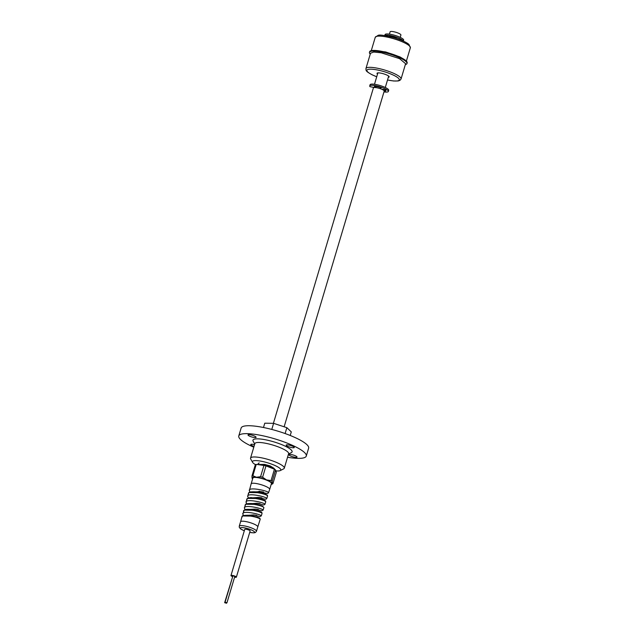 <?xml version="1.0" encoding="UTF-8"?>
<svg xmlns="http://www.w3.org/2000/svg" width="635" height="635" viewBox="0 0 635 635"><rect width="100%" height="100%" fill="white"/><g stroke="black" fill="none" stroke-linecap="round" stroke-linejoin="round"><path stroke-width="0.95" d="M377.523 74.081A6.342 1.349 16.6 0 1 377.023 73.287A6.342 1.349 16.6 0 1 383.484 73.803A6.342 1.349 16.6 0 1 389.176 76.906A6.342 1.349 16.6 0 1 388.318 77.303M401.05 78.986L405.606 63.698L399.558 58.65L381.254 52.792L373.729 52.046L370.507 53.237L365.95 68.524A18.312 3.905 16.6 0 1 384.612 70.017A18.312 3.905 16.6 0 1 401.05 78.986L399.955 80.351L398.193 80.962L393.565 80.986L387.517 79.994M370.237 54.134A19.582 4.175 16.6 0 1 369.443 52.356A19.582 4.175 16.6 0 1 380.936 51.88A19.582 4.175 16.6 0 1 400.502 58.15A19.582 4.175 16.6 0 1 406.979 63.548A19.582 4.175 16.6 0 1 405.336 64.595M369.443 52.356L369.641 51.697A19.582 4.175 16.6 0 1 381.127 51.221A19.582 4.175 16.6 0 1 400.701 57.491A19.582 4.175 16.6 0 1 407.17 62.889L406.979 63.548M404.733 59.761L400.058 56.959L385.691 51.951L373.396 50.419M234.593 577.191A2.818 0.603 -163.4 0 0 236.371 577.144L250.134 530.979A2.818 0.603 -163.4 0 0 247.602 529.598A2.818 0.603 -163.4 0 0 244.737 529.368L230.973 575.532A2.818 0.603 -163.4 0 0 232.434 576.548M236.371 577.144A2.818 0.603 -163.4 0 0 233.847 575.762A2.818 0.603 -163.4 0 0 230.973 575.532M232.815 576.247L224.647 602.686L226.536 603.25L224.647 602.686M226.965 602.758L234.831 576.374L232.942 575.81L225.076 602.194L226.965 602.758L225.076 602.194M288.496 454.073L291.362 452.612A20.423 4.35 -163.4 0 0 273.764 441.841A20.423 4.35 -163.4 0 0 253.151 441.222L254.746 444.016M253.794 447.207A35.219 7.501 16.6 0 1 250.412 445.651A35.219 7.501 16.6 0 1 238.776 435.943A35.219 7.501 16.6 0 1 274.669 438.817A35.219 7.501 16.6 0 1 306.276 456.073A35.219 7.501 16.6 0 1 287.544 457.264M287.56 446.254A4.223 0.897 16.6 0 1 286.163 445.087A4.223 0.897 16.6 0 1 290.473 445.429A4.223 0.897 16.6 0 1 294.267 447.5A4.223 0.897 16.6 0 1 291.783 447.604A4.223 0.897 16.6 0 1 287.56 446.254M249.404 436.078A4.223 0.897 16.6 0 1 248.007 434.911A4.223 0.897 16.6 0 1 252.309 435.253A4.223 0.897 16.6 0 1 256.103 437.325A4.223 0.897 16.6 0 1 253.627 437.428A4.223 0.897 16.6 0 1 249.404 436.078M254.032 446.413A4.223 0.897 16.6 0 1 252.182 445.683A4.223 0.897 16.6 0 1 250.785 444.516A4.223 0.897 16.6 0 1 254.54 444.706M290.338 455.851A4.223 0.897 16.6 0 1 288.949 454.692A4.223 0.897 16.6 0 1 293.251 455.033A4.223 0.897 16.6 0 1 297.045 457.105A4.223 0.897 16.6 0 1 294.569 457.208A4.223 0.897 16.6 0 1 290.338 455.851M275.884 470.908A14.795 3.151 -163.4 0 0 280.265 470.575L283.647 468.852A17.605 3.754 -163.4 0 0 284.29 468.185L288.615 453.676A17.605 3.754 -163.4 0 0 272.812 445.048A17.605 3.754 -163.4 0 0 254.865 443.619L250.539 458.129A17.605 3.754 -163.4 0 0 250.714 459.034L252.595 462.328A14.795 3.151 -163.4 0 0 255.365 464.598M238.776 435.943L241.133 428.03A35.219 7.501 16.6 0 1 277.027 430.903A35.219 7.501 16.6 0 1 308.634 448.159L306.276 456.073M284.29 468.185A17.605 3.754 -163.4 0 0 268.486 459.557A17.605 3.754 -163.4 0 0 250.539 458.129M280.265 470.575A14.795 3.151 -163.4 0 0 267.526 462.772A14.795 3.151 -163.4 0 0 252.595 462.328M260.215 519.232L257.77 526.915A8.977 1.913 -163.4 0 0 257.778 526.907A8.977 1.913 -163.4 0 0 257.762 526.629A8.977 1.913 -163.4 0 0 249.11 522.335A8.977 1.913 -163.4 0 0 240.57 521.779A8.977 1.913 -163.4 0 0 240.57 521.787L241.911 516.953C243.403 516.668 239.173 515.279 248.658 515.263L257.231 517.057L259.882 518.279L260.167 519.065C259.524 517.334 240.76 513.397 241.887 517.358M253.619 514.898L259.953 516.596L261.191 515.834C260.556 514.088 241.657 510.111 242.8 514.096L244.229 510.143C244.967 509.945 244.404 509.008 251.031 509.468C261.12 511.016 262.247 512.874 261.874 512.628L262.009 513.263C261.374 511.5 242.372 507.508 243.523 511.5M255.302 509.064L261.826 510.81L263.033 510.032C262.39 508.254 243.276 504.222 244.435 508.238L245.181 505.23C246.499 504.984 242.832 503.492 251.722 503.507L261.993 505.825L263.85 507.46C263.207 505.666 243.991 501.61 245.158 505.65M260.08 503.65L256.961 503.237L263.827 505.015L264.874 504.23C264.231 502.42 244.888 498.332 246.07 502.388L246.817 499.372L248.706 497.864L251.039 497.57L261.152 499.102C267.248 501.213 264.843 500.753 265.676 501.198L265.692 501.658C265.049 499.832 245.602 495.721 246.793 499.793M258.659 497.403L264.874 499.173L266.184 499.15L266.716 498.427C266.065 496.578 246.507 492.435 247.698 496.53L248.452 493.514C249.484 493.506 246.372 491.411 255.746 491.839L264.803 493.871L267.43 495.26L267.533 495.856C266.883 493.998 247.229 489.823 248.428 493.935M269.684 489.077A9.684 2.064 16.6 0 1 269.692 489.387A9.684 2.064 16.6 0 1 269.692 489.394L271.431 483.553A9.684 2.064 16.6 0 0 271.423 483.251A9.684 2.064 16.6 0 0 262.088 478.623A9.684 2.064 16.6 0 0 252.881 478.028L251.142 483.854A9.684 2.064 16.6 0 1 251.142 483.854A9.684 2.064 16.6 0 1 260.35 484.457A9.684 2.064 16.6 0 1 269.684 489.077M251.142 483.862L249.333 490.672C248.126 486.545 267.906 490.752 268.557 492.625L269.692 489.394M253.349 516.001L251.873 514.953M263.557 491.99L260.429 491.577L256.961 491.99M261.818 497.824L258.699 497.403L255.167 497.84M256.961 503.237L253.381 503.69M258.342 509.484L255.222 509.064L251.555 509.548M256.603 515.31L253.484 514.898L249.809 515.382M260.374 491.577L250.111 492.236M258.691 497.403L248.483 498.102M257.016 503.237L246.848 503.96M255.333 509.064L245.134 509.683M253.659 514.898L243.586 515.683M258.413 498.411L257.088 497.467M256.754 504.293L255.349 503.301M255.04 510.135L253.611 509.127M260.136 492.569L258.993 491.22M243.102 515.985L253.889 516.136L259.294 518.485M244.737 510.127L255.603 510.278L261.16 512.691M246.38 504.261L257.318 504.42L262.461 506.047L263.033 506.897M248.015 498.396L259.04 498.57L264.255 500.221L264.898 501.102M249.65 492.53L260.755 492.712L266.049 494.387L266.763 495.308M271.177 484.418A10.557 2.246 -163.4 0 0 271.891 484.203A10.557 2.246 -163.4 0 0 272.264 483.473A10.557 2.246 -163.4 0 0 266.525 479.917A10.557 2.246 -163.4 0 0 256.421 477.234A10.557 2.246 -163.4 0 0 252.047 478.107A10.557 2.246 -163.4 0 0 252.143 478.314A10.557 2.246 -163.4 0 0 252.627 478.885M258.897 464.725L268.089 466.122L274.637 469.321M274.423 468.757L270.129 466.146L264.509 464.598L258.683 464.558L264.041 464.899L270.51 466.709L274.749 469.313M258.381 464.637L258.048 463.74M258.056 463.725L259.183 462.883M259.112 464.479L264.573 464.383L270.192 465.931L273.875 468.225M272.923 483.648L276.312 472.297L275.582 469.932A11.628 2.477 -163.4 0 0 274.431 469.217L265.986 465.892A11.628 2.477 -163.4 0 0 263.962 465.36L256.246 464.391A11.628 2.477 -163.4 0 0 255.373 464.566L251.984 475.925A11.628 2.477 16.6 0 1 252.857 475.75L256.421 477.234L260.58 476.71A11.628 2.477 16.6 0 1 262.604 477.25L266.525 479.917L271.05 480.576A11.628 2.477 16.6 0 1 272.193 481.29L272.264 483.473L272.923 483.648L272.264 483.473M252.047 478.107L252.714 478.29L252.047 478.107L251.984 475.925M256.246 464.391L252.857 475.75M263.962 465.36L260.58 476.71M265.986 465.892L262.604 477.25M274.431 469.217L271.05 480.576M275.582 469.932L272.193 481.29M383.969 91.908A9.723 2.072 -163.4 0 0 388.366 91.464A9.723 2.072 -163.4 0 0 379.643 86.701A9.723 2.072 -163.4 0 0 369.737 85.908A9.723 2.072 -163.4 0 0 370.03 86.685L374.261 87.471M388.366 91.464L388.715 90.273A9.723 2.072 -163.4 0 0 379.992 85.511A9.723 2.072 -163.4 0 0 370.086 84.717L369.737 85.908M376.063 87.241L374.436 86.201A7.144 1.524 16.6 0 1 380.627 87.59L381.183 87.924L380.405 88.209M382.524 89.233L385.421 89.908A7.144 1.524 16.6 0 1 385.889 90.726A7.144 1.524 16.6 0 1 384.731 91.178L384.207 91.107M385.477 89.956A7.144 1.524 16.6 0 1 385.088 89.995L384.731 91.178M383.802 90.4L383.897 89.67M384 89.718L385.088 89.995M403.312 41.084A9.723 2.072 -163.4 0 0 394.581 36.576A9.723 2.072 -163.4 0 0 384.81 35.568M403.376 41.108L403.662 40.148A9.723 2.072 -163.4 0 0 394.938 35.385A9.723 2.072 -163.4 0 0 385.032 34.6L384.747 35.56M389.795 36.536L389.374 36.084A7.144 1.524 16.6 0 1 395.565 37.465L396.129 37.798L395.391 38.076M399.224 39.386L400.367 39.783A7.144 1.524 16.6 0 1 400.447 39.862M400.225 37.37L400.923 35.028A5.636 1.199 -163.4 0 0 399.669 33.79A5.636 1.199 -163.4 0 0 393.835 31.75A5.636 1.199 -163.4 0 0 390.12 31.806L389.43 34.147M383.969 89.464A5.636 1.199 16.6 0 1 383.961 89.464L383.707 90.329M273.407 423.339L373.412 87.868A5.636 1.199 16.6 0 1 377.126 87.813A5.636 1.199 16.6 0 1 382.961 89.845A5.636 1.199 16.6 0 1 384.215 91.083L284.131 426.791M285.115 433.546L286.861 427.68L291.29 431.887L290.219 435.475M286.861 427.68L273.598 423.339L271.78 429.435M273.598 423.339L264.771 423.196L263.485 427.506M365.95 68.524C366.117 70.612 365.077 70.929 372.277 74.874L376.722 76.771A16.883 3.596 16.6 0 1 372.499 74.93A16.883 3.596 16.6 0 1 373.102 69.318A16.883 3.596 16.6 0 1 397.55 77.494A16.883 3.596 16.6 0 1 387.533 79.954M410.353 47.768L409.003 44.521C408.003 43.41 403.725 40.64 393.89 37.616C384.905 35.37 379.643 34.608 378.111 35.338L375.253 37.306A18.312 3.905 16.6 0 1 393.922 38.798A18.312 3.905 16.6 0 1 410.353 47.768L406.376 61.111M240.57 521.779L239.268 526.153A8.977 1.913 16.6 0 1 247.809 526.709A8.977 1.913 16.6 0 1 256.461 530.995A8.977 1.913 16.6 0 1 256.469 531.281L255.437 532.495L253.96 532.86L249.706 532.424M249.714 532.384A7.422 1.58 -163.4 0 0 254.54 532.059A7.422 1.58 -163.4 0 0 246.88 528.376A7.422 1.58 -163.4 0 0 240.332 528.288A7.422 1.58 -163.4 0 0 244.316 530.773M375.253 37.306L371.277 50.641M226.536 603.25L226.663 602.813M244.308 530.812L240.522 528.868L239.276 527.288L239.268 526.153M256.469 531.281L257.778 526.907M261.239 516.001L262.057 513.429M263.08 510.199L263.898 507.635M264.922 504.404L265.74 501.833M266.771 498.602L267.581 496.03M255.453 517.112L256.032 517.255M271.891 484.203L272.764 483.759M243.34 515.604L242.824 513.691M259.636 491.307C266.311 493.776 267.565 493.427 267.526 493.435L268.605 492.808M249.357 490.252L249.865 492.157M247.729 496.11L248.237 498.023M246.094 501.967L246.602 503.88M244.459 507.825L244.975 509.746M385.286 87.487L388.676 76.113M374.483 84.272L377.873 72.898M374.253 87.511L374.555 86.511"/></g></svg>
